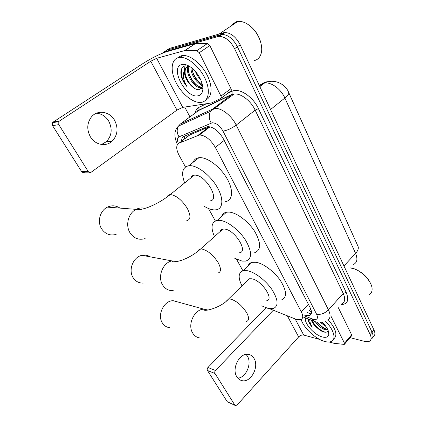 <?xml version="1.0" encoding="UTF-8"?>
<svg xmlns="http://www.w3.org/2000/svg" width="427" height="427" viewBox="0 0 427 427"><rect width="100%" height="100%" fill="white"/><g stroke="black" fill="none" stroke-linecap="round" stroke-linejoin="round"><path stroke-width="0.64" d="M269.453 308.673L295.628 319.113L297.299 319.658L300.661 319.716C303.138 318.691 303.367 316.092 301.345 311.907L215.347 147.454C210.548 139.448 205.243 135.284 199.425 134.98L179.068 143.12C175.919 145.041 175.956 149.167 179.169 155.497L185.483 166.925M309.831 310.306L310.84 309.244M310.653 308.79L310.424 309.463M288.166 91.367L357.372 244.89M198.043 135.311L209.134 126.792L189.818 134.937L188.243 136.138M208.472 208.504L215.363 220.962M236.558 259.301L242.92 270.809M161.94 53.423L164.085 51.939L217.834 36.578L220.658 34.667L222.067 34.427C228.055 34.715 233.169 38.814 237.407 46.724L372.066 332.233C373.561 335.643 373.257 337.917 371.143 339.054C373.257 337.917 373.561 335.643 372.066 332.233L237.407 46.724C233.169 38.814 228.055 34.715 222.067 34.427L166.749 50.194L220.658 34.667L223.465 32.772L224.874 32.527C230.874 32.794 235.976 36.877 240.187 44.776L373.961 329.938C375.45 333.348 375.136 335.627 373.017 336.775M164.737 51.512L169.402 48.459L223.465 32.772M304.782 315.227L309.378 315.58C311.87 314.512 312.137 311.907 310.167 307.755L223.444 138.94C218.72 130.945 213.415 126.824 207.538 126.573L184.021 136.309C182.366 137.072 181.566 138.695 181.624 141.172M311.384 313.306L306.885 312.943M202.702 86.398L197.626 82.165L202.702 86.398M324.141 324.162L321.915 322.417L324.141 324.162M217.834 36.578L219.238 36.343C225.221 36.647 230.345 40.762 234.61 48.694L370.161 334.533C371.666 337.949 371.367 340.218 369.264 341.338L364.685 341.419L350.028 337.656M189.946 116.913L184.72 107.054M184.224 139.197L184.875 135.946M246.085 354.415L247.404 356.155C252.176 363.441 246.069 377.671 237.828 378.162M236.857 376.844C238.122 378.861 239.793 380.115 241.869 380.601C250.734 383.11 259.525 366.782 254.012 358.418C252.619 356.113 250.718 354.768 248.306 354.394C239.654 352.563 231.29 368.709 236.857 376.844M330.909 316.06L344.488 343.228L351.624 334.811L351.496 335.926L344.648 344.013M338.339 307.702L351.624 334.811M235.245 405.49L227.185 401.652L235.496 405.602L237.097 405.004L298.644 336.919C300.229 335.387 301.921 334.768 303.709 335.062L319.663 339.417M207.463 370.481C206.972 369.478 207.127 368.48 207.938 367.498L215.496 370.476C214.68 371.479 214.525 372.493 215.021 373.513L207.463 370.481L227.185 401.652M265.93 307.76L207.938 367.498M215.021 373.513L234.829 405.068M215.496 370.476L273.328 310.221M329.116 341.995L333.989 343.303L343.943 344.381L344.375 344.333L344.488 343.228M351.341 268.055L354.906 268.994C363.153 272.634 368.661 278.158 371.431 285.562M350.375 267.9L354.335 268.914C362.779 271.86 371.762 281.799 372.082 288.551C372.269 291.454 371.276 293.466 369.115 294.571M325.539 321.264C333.957 329.697 336.54 339.625 331.165 341.531C329.5 342.198 327.36 342.182 324.755 341.477C315.745 339.182 303.73 327.963 301.136 319.519M328.176 319.711C336.076 328.977 337.89 335.419 333.626 339.043M308.086 318.9L308.171 320.202C308.716 322.401 310.071 324.733 312.233 327.199C310.477 324.403 309.692 321.867 309.869 319.599M311.865 320.378L312.527 322.049L315.58 326.447C313.471 324.328 312.078 322.246 311.395 320.197M315.58 326.447L319.684 330.007L323.218 331.811C325.918 332.644 327.514 332.19 327.995 330.45M322.449 322.364L322.412 322.332C326.772 326.794 328.913 330.738 328.822 334.165C328.379 336.967 326.255 337.906 322.444 336.988C314.416 335.11 303.805 323.164 305.486 317.885M316.674 322.193L321.809 327.13L325.326 328.95L327.632 329.276M315.281 321.712C317.998 325.62 321.147 328.256 324.728 329.628L327.851 329.74M321.707 322.444L324.632 324.739M320.522 322.54L325.95 326.468M321.851 322.428L324.477 324.552M316.765 322.22L323.714 328.278M327.45 329.884L327.963 329.996M313.418 323.639L320.229 330.279L321.611 331.138M317.464 322.358C320.431 325.726 323.554 328.032 326.842 329.276M311.998 320.431C315.377 326.345 319.775 330.274 325.187 332.217M308.374 319.017C308.604 321.526 309.89 324.258 312.233 327.199M178.171 302.076L173.298 300.731C164.032 300.245 156.762 315.158 162.511 323.186C164.283 325.828 166.647 327.322 169.604 327.658M266.699 300.768C274.54 299.524 261.489 280.133 251.759 278.788L249.293 278.762L247.03 280.971M241.997 285.893C237.828 277.539 238.277 272.474 243.342 270.697L247.329 270.713C254.705 271.972 265.722 280.336 271.999 289.613C278.292 299.855 278.714 306.164 273.269 308.534L268.023 308.395L261.735 305.844M247.964 266.256C248.546 264.196 249.902 262.899 252.021 262.349L256.045 262.29C263.475 263.416 274.449 271.631 280.614 280.859C286.789 291.054 287.104 297.4 281.569 299.898M150.123 256.824C147.683 255.261 145.004 254.759 142.095 255.319C133.203 256.739 127.886 270.248 133.304 277.94C135.829 281.59 139.186 283.298 143.376 283.064M239.531 252.768C248.626 251.797 234.631 229.529 224.458 229.069L222.862 229.112C221.432 229.379 220.508 230.201 220.102 231.578M214.477 236.601C210.5 227.463 211.408 222.061 217.194 220.401L219.654 220.327C227.223 220.892 239.088 229.923 245.621 240.284C252.111 251.781 252.186 258.714 245.851 261.078L242.045 261.1L234.001 257.951M221.576 216.553C222.339 214.157 223.988 212.705 226.523 212.203L229.011 212.086C236.649 212.523 248.461 221.389 254.871 231.696C261.212 243.144 261.164 250.115 254.727 252.619M119.96 208.098C116.021 205.451 111.847 205.125 107.444 207.122C99.923 210.554 96.929 222.051 101.781 229.091C105.533 234.242 110.331 235.998 116.165 234.364M210.073 200.85C220.535 200.295 205.462 174.451 194.84 175.155L194.237 175.187C192.572 175.401 191.477 176.287 190.944 177.845M184.656 182.927C180.957 172.903 182.366 167.165 188.883 165.697L189.62 165.649C197.343 165.324 210.169 175.134 216.996 186.834C223.924 198.523 223.188 208.878 216.099 209.828L213.932 209.908C210.911 209.673 207.575 208.397 203.914 206.086M193.052 162.388C194.039 159.671 196.004 158.113 198.95 157.712L199.697 157.654C207.506 157.195 220.268 166.834 226.945 178.465C233.718 190.09 232.79 200.509 225.616 201.592M96.449 113.219C101.631 113.683 105.72 116.304 108.704 121.092C112.605 128.927 111.821 135.797 106.35 141.705L101.551 144.497M90.423 136.875C95.21 145.084 106.104 147.053 112.173 141.161C117.697 135.167 118.492 128.191 114.559 120.233C109.734 111.383 97.452 109.413 91.426 116.934C86.937 123.035 86.601 129.685 90.423 136.875M199.265 52.708L196.847 50.68L184.72 50.573L195.219 43.57L207.426 43.533L209.828 45.529L199.265 52.708L220.951 96.086L230.959 88.635C231.477 89.825 231.413 90.631 230.767 91.052L221.042 98.311M209.828 45.529L230.959 88.635M195.219 43.57L166.845 51.651C159.965 53.898 152.167 57.762 143.456 63.233L53.167 122.079L59.428 121.022L150.758 61.242L156.688 58.312L184.72 50.573M88.853 172.113L84.754 172.172C83.521 172.871 82.448 172.636 81.53 171.451L88.111 171.344C89.035 172.551 90.124 172.791 91.367 172.076L176.959 110.081L182.74 107.358L211.402 102.976L220.796 98.498C221.432 98.082 221.48 97.281 220.951 96.086M59.428 121.022L58.803 121.636L58.803 124.657L52.548 125.645L81.53 171.451M52.548 125.645L52.548 122.677L53.167 122.079M58.803 124.657L88.111 171.344M248.722 24.926L251.273 26.922C256.515 31.806 259.829 37.629 261.207 44.381M232.139 24.52L236.254 21.75L237.86 21.414C242.024 21.019 246.374 22.775 250.905 26.677C258.516 33.263 263.187 45.267 261.319 52.847C260.262 57.143 257.924 59.727 254.3 60.597M178.289 57.672L180.055 57.394C187.896 56.807 199.713 66.772 205.157 78.728C210.703 90.673 208.654 101.322 201.341 102.341L200.887 102.4C193.25 103.238 182.041 94.282 176.18 82.859C170.218 71.458 170.891 59.599 178.289 57.672M177.515 57.917L181.096 55.788L182.868 55.505C190.33 54.944 201.405 63.804 207.106 75.067C212.881 86.313 212.118 97.265 205.958 99.822M189.268 66.222L185.243 65.827C181.315 67.06 180.039 70.733 181.416 76.833C182.564 80.415 184.448 83.713 187.074 86.718C183.135 80.121 182.361 74.405 184.742 69.574C183.77 74.693 185.814 79.961 190.88 85.384C193.773 88.389 196.468 89.819 198.966 89.681L202.019 87.519L202.558 85.48M197.973 95.813C185.942 98.765 169.241 67.156 181.838 64.552C184.283 63.997 187.117 64.776 190.341 66.895C198.822 72.307 205.19 86.494 202.083 92.52C201.234 94.378 199.863 95.472 197.973 95.813M189.14 66.324C188.158 68.72 188.248 71.624 189.417 75.035L191.52 79.475C194.744 84.343 198.085 86.857 201.539 87.023L202.74 86.75M188.558 66.382C184.352 72.82 194.237 88.464 200.706 87.62L202.75 86.82M191.835 67.994L193.201 73.892L194.226 76.054C196.479 80.046 199.163 82.742 202.27 84.14M191.013 67.365C190.367 74.01 197.012 83.98 202.483 85.074M195.411 71.426C196.687 74.741 198.443 77.463 200.685 79.593M189.433 66.318L187.976 66.505C186.492 66.9 185.414 67.925 184.742 69.574M188.542 66.004C185.206 67.61 184.293 71.144 185.804 76.609L188.601 82.502L190.88 85.384M187.666 66.409L187.666 69.35M199.345 87.498L201.48 88.378M202.035 88.517L202.836 88.635M185.035 65.875L184.208 70.46M202.056 90.631L202.718 90.22M192.086 70.172C193.863 75.809 196.783 80.223 200.855 83.42M188.691 72.248C190.49 78.077 193.5 82.624 197.728 85.896M200.621 87.626L201.731 88.037M202.03 88.122L202.836 88.288M185.27 74.351C187.17 80.559 190.389 85.325 194.942 88.645M202.056 90.503L202.724 90.193M181.913 68.208C180.301 73.802 182.019 79.972 187.074 86.718M309.394 310.626L311.464 312.777M185.841 135.535L186.337 137.59M308.395 304.302L301.345 311.907M189.818 134.937L179.068 143.12M224.196 140.408L215.347 147.454M259.824 86.628L264.441 83.094C273.899 78.168 285.369 83.98 288.545 92.152C289.373 93.364 288.15 95.317 284.878 98.018C280.907 88.912 270.942 81.717 264.43 83.105L259.178 85.251M268.594 81.653C266.299 81.664 264.238 82.358 262.408 83.735L259.509 85.955M353.599 264.388C357.191 262.573 357.853 258.906 355.584 253.382C358.232 250.398 358.952 247.847 357.751 245.728L288.796 92.707M343.943 265.952L355.584 253.382L284.878 98.018L270.558 109.515M240.187 44.776L234.61 48.694M373.961 329.938L370.161 334.533M304.221 315.841L313.669 319.439C317.314 319.978 318.302 318.264 316.631 314.288L223.001 131.105C219.82 125.687 216.227 122.912 212.224 122.779L179.025 136.859C177.242 137.862 177.013 140.083 178.337 143.531M223.001 131.105C227.244 130.416 231.642 128.415 236.195 125.1L255.165 110.123C250.793 100.676 240.609 92.99 234.06 94.036L231.706 94.709L198.534 110.545L180.311 124.06L212.539 109.115L214.845 108.501C221.287 107.62 231.589 115.557 236.195 125.1L328.459 309.879C330.936 315.27 330.535 318.702 327.258 320.17M227.41 93.561L232.005 91.33C238.928 87.439 252.885 96.406 258.436 108.623L346.158 292.33L343.223 293.434L328.459 309.879C324.835 313.37 320.89 314.838 316.631 314.288M232.005 91.33L232.139 94.234L231.706 94.709L212.539 109.115L210.586 111.303C208.638 115.023 208.856 118.93 211.242 123.035M346.158 292.33C349.323 300.186 347.631 304.28 341.088 304.611M341.728 303.891C345.085 302.289 345.582 298.809 343.223 293.434L255.165 110.123L258.436 108.623M195.219 113.006C195.625 110.305 196.831 108.447 198.838 107.428L206.449 103.729M164.085 51.939L166.749 50.194M197.685 111.175L197.786 110.609M198.838 107.428L198.95 110.102L196.943 111.725M180.311 124.06L178.454 126.098C176.597 129.541 176.789 133.128 179.025 136.859M312.527 319.07C313.098 320.581 314.005 321.456 315.249 321.702L316.156 321.985M309.906 313.509L307.285 312.505M198.582 115.584L198.107 116.843M188.569 135.791L189.439 135.124M202.676 131.751L202.948 132.269M309.949 314.955L310.301 315.094M287.312 315.799L298.644 336.919M295.132 318.916L303.709 335.062M246.496 321.43C249.219 320.56 249.272 317.651 246.662 312.713C242.168 305.716 236.937 301.206 230.97 299.167L228.557 299.023L226.481 300.971M200.162 338.008C197.114 337.682 194.675 336.118 192.855 333.316C186.946 324.808 194.515 308.785 204.063 309.212L208.05 310.039M217.887 273.056C221.202 272.122 221.309 268.679 218.213 262.722C213.388 255.191 208.024 250.644 202.12 249.064L200.567 249.026C199.233 249.224 198.39 249.944 198.027 251.193M173.213 290.616C168.868 290.904 165.393 289.106 162.788 285.22C157.184 277.022 162.756 262.493 171.98 260.918L178.032 261.313M186.802 220.631C190.8 219.659 190.954 215.566 187.266 208.349C182.078 200.22 176.575 195.646 170.768 194.616L170.181 194.621C168.628 194.755 167.619 195.534 167.149 196.954M145.116 238.592C139.037 240.38 134.046 238.517 130.144 232.998C125.111 225.451 128.271 213.068 136.122 209.363C139.058 207.901 142.042 207.575 145.073 208.387M150.758 61.242L176.959 110.081M156.688 58.312L182.74 107.358M195.491 43.538L184.987 50.541M196.847 50.68L207.426 43.533M210.084 126.782L199.425 134.98M224.874 32.527L219.238 36.343M311.363 313.407L309.378 315.58M196.601 111.975C197.381 110.774 198.165 110.15 198.95 110.102L232.139 94.234L234.06 94.036L210.586 111.303L178.454 126.098C174.125 130.214 173.773 136.368 177.408 144.566M303.175 316.978L314.149 321.275M204.811 130.118L205.077 130.63M239.777 379.779L241.869 380.601M354.906 268.994L354.335 268.914M328.043 330.199L328.822 334.165M323.97 324.29L324.451 324.536M321.809 327.13L322.358 327.408M319.684 330.007L320.229 330.279M249.293 278.762L228.557 299.023C221.389 307.579 203.732 312.025 204.01 309.724L204.063 309.212L173.298 300.731M243.342 270.697L252.021 262.349M222.862 229.112L200.567 249.026C195.256 253.75 189.193 257.417 182.377 260.016C175.342 262.488 171.819 261.783 172.092 261.377L171.98 260.918L142.095 255.319M217.194 220.401L226.523 212.203M194.237 175.187L170.181 194.621C163.808 199.703 156.757 203.823 149.039 206.978C141.332 209.993 136.373 210.084 136.122 209.363L107.444 207.122M188.883 165.697L198.95 157.712M106.35 141.705L112.173 141.161M184.918 50.546L195.417 43.538M58.803 121.636L52.548 122.677M251.273 26.922L250.905 26.677M219.152 34.027L237.86 21.414M180.055 57.394L182.868 55.505M200.706 87.62L201.539 87.023M188.745 66.356L189.049 66.148M202.019 87.519L202.083 92.52"/></g></svg>
